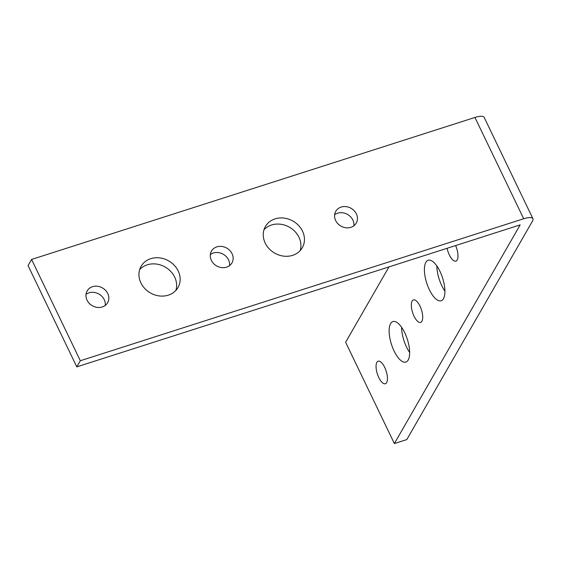 <?xml version="1.0" encoding="UTF-8"?>
<svg xmlns="http://www.w3.org/2000/svg" width="561" height="561" viewBox="0 0 561 561"><rect width="100%" height="100%" fill="white"/><g stroke="black" fill="none" stroke-linecap="round" stroke-linejoin="round"><path stroke-width="0.84" d="M455.609 245.564A11.823 4.628 72.2 0 1 455.897 261.11A11.823 4.628 72.2 0 1 449.354 254.967A11.823 4.628 72.2 0 1 447.103 248.292M439.943 271.314A21.276 8.324 72.2 0 1 441.142 300.773A21.276 8.324 72.2 0 1 429.368 289.707A21.276 8.324 72.2 0 1 428.169 260.248A21.276 8.324 72.2 0 1 439.943 271.314M444.901 291.103A21.276 8.324 72.2 0 1 441.795 285.724A21.276 8.324 72.2 0 1 436.844 265.935M419.958 306.054A11.823 4.628 72.2 0 1 420.624 322.421A11.823 4.628 72.2 0 1 414.081 316.271A11.823 4.628 72.2 0 1 413.415 299.911A11.823 4.628 72.2 0 1 419.958 306.054M404.677 332.624A21.276 8.324 72.2 0 1 405.869 362.083A21.276 8.324 72.2 0 1 394.095 351.018A21.276 8.324 72.2 0 1 392.896 321.558A21.276 8.324 72.2 0 1 404.677 332.624M409.628 352.413A21.276 8.324 72.2 0 1 406.522 347.035A21.276 8.324 72.2 0 1 401.571 327.245M384.685 367.364A11.823 4.628 72.2 0 1 385.351 383.731A11.823 4.628 72.2 0 1 378.808 377.581A11.823 4.628 72.2 0 1 378.142 361.214A11.823 4.628 72.2 0 1 384.685 367.364M334.629 214.744A11.823 10.245 -150.1 0 1 352.841 220.017A11.823 10.245 -150.1 0 1 353.858 225.803M356.368 213.888A11.823 10.245 -150.1 0 1 356.249 223.103A11.823 10.245 -150.1 0 1 345.878 227.766A11.823 10.245 -150.1 0 1 335.646 220.522A11.823 10.245 -150.1 0 1 335.759 211.315A11.823 10.245 -150.1 0 1 346.137 206.644A11.823 10.245 -150.1 0 1 356.368 213.888M263.986 229.765A21.276 18.443 -150.1 0 1 298.971 237.268A21.276 18.443 -150.1 0 1 300.191 250.592M302.498 231.139A21.276 18.443 -150.1 0 1 302.295 247.724A21.276 18.443 -150.1 0 1 283.621 256.125A21.276 18.443 -150.1 0 1 265.206 243.081A21.276 18.443 -150.1 0 1 265.409 226.504A21.276 18.443 -150.1 0 1 284.083 218.096A21.276 18.443 -150.1 0 1 302.498 231.139M210.319 254.547A11.823 10.245 -150.1 0 1 228.53 259.827A11.823 10.245 -150.1 0 1 229.547 265.612M232.058 253.698A11.823 10.245 -150.1 0 1 231.945 262.913A11.823 10.245 -150.1 0 1 221.567 267.576A11.823 10.245 -150.1 0 1 211.336 260.332A11.823 10.245 -150.1 0 1 211.455 251.118A11.823 10.245 -150.1 0 1 221.826 246.454A11.823 10.245 -150.1 0 1 232.058 253.698M139.682 269.575A21.276 18.443 -150.1 0 1 174.66 277.078A21.276 18.443 -150.1 0 1 175.881 290.395M178.188 270.949A21.276 18.443 -150.1 0 1 177.984 287.527A21.276 18.443 -150.1 0 1 159.31 295.935A21.276 18.443 -150.1 0 1 140.895 282.891A21.276 18.443 -150.1 0 1 141.099 266.307A21.276 18.443 -150.1 0 1 159.78 257.906A21.276 18.443 -150.1 0 1 178.188 270.949M86.008 294.357A11.823 10.245 -150.1 0 1 104.22 299.637A11.823 10.245 -150.1 0 1 105.244 305.422M107.747 293.508A11.823 10.245 -150.1 0 1 107.635 302.716A11.823 10.245 -150.1 0 1 97.256 307.386A11.823 10.245 -150.1 0 1 87.032 300.142A11.823 10.245 -150.1 0 1 87.144 290.928A11.823 10.245 -150.1 0 1 97.516 286.264A11.823 10.245 -150.1 0 1 107.747 293.508M532.599 220.908L406.795 439.579L394.369 443.555L520.166 224.891L76.801 366.873L80.328 360.744L523.693 218.755A14.186 4.383 -25.7 0 1 532.95 218.741A14.186 4.383 -25.7 0 1 532.599 220.908M394.369 443.555L345.618 342.259L388.969 266.903M76.801 366.873L28.05 265.577L31.577 259.448L80.328 360.744M31.577 259.448L474.943 117.459A14.186 4.383 -25.7 0 1 484.199 117.445L532.95 218.741M474.943 117.459L523.693 218.755"/></g></svg>
